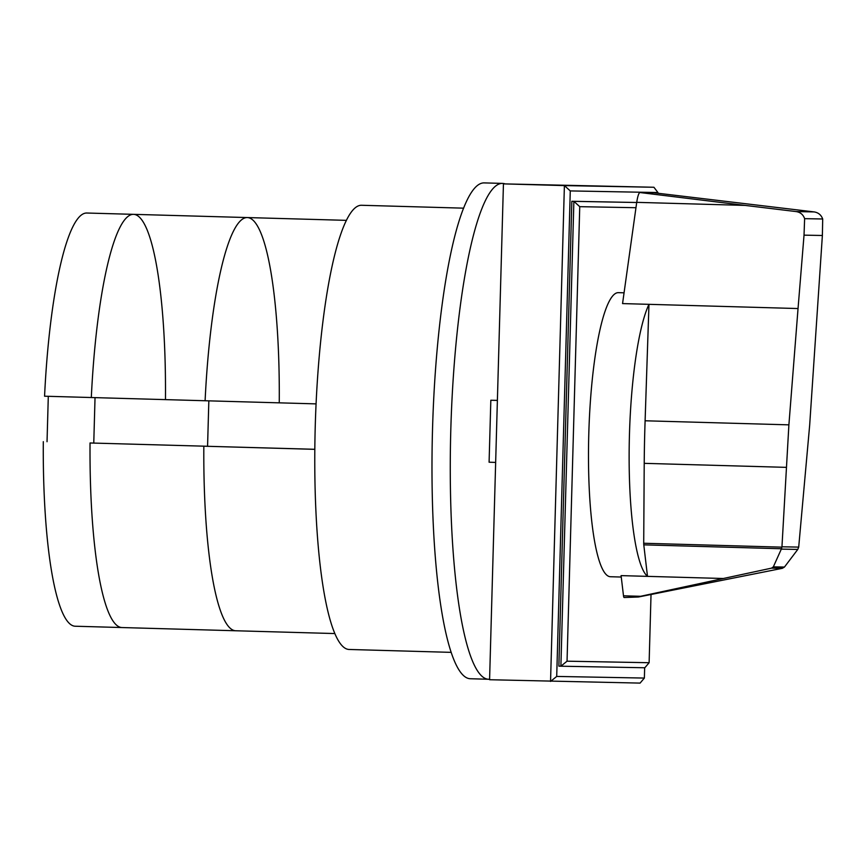 <?xml version="1.0" encoding="UTF-8"?>
<svg xmlns="http://www.w3.org/2000/svg" width="866" height="866" viewBox="0 0 866 866"><rect width="100%" height="100%" fill="white"/><g stroke="black" fill="none" stroke-linecap="round" stroke-linejoin="round"><path stroke-width="1.3" d="M314.813 449.335L203.835 446.196L314.813 449.292M207.569 446.271L208.836 400.85L207.569 446.271L90.042 442.981A206.682 37.314 91.6 0 0 121.911 627.547A206.682 37.314 -88.4 0 1 90.042 442.981L207.569 446.271M165.471 398.912A206.682 37.314 91.6 0 0 133.591 214.346L86.849 213.025A206.682 37.314 -88.4 0 0 44.567 396.206L316.09 403.881M133.591 214.346A206.682 37.314 91.6 0 0 91.309 397.526A206.682 37.314 -88.4 0 1 133.591 214.346L247.384 217.561A206.682 37.314 -88.4 0 0 205.101 400.741A206.682 37.314 -88.4 0 1 247.384 217.561A206.682 37.314 -88.4 0 1 279.263 402.127M43.3 441.66A206.682 37.314 -88.4 0 0 75.18 626.226L235.714 630.762A206.682 37.314 -88.4 0 1 203.835 446.196A206.682 37.314 -88.4 0 0 235.714 630.762L334.796 633.555M47.035 441.736L48.301 396.314M95.033 397.635L93.766 443.056L95.033 397.635M505.138 183.906A248.022 44.772 91.6 0 0 502.561 183.408A248.022 44.772 91.6 0 0 450.785 430.499A248.022 44.772 91.6 0 0 488.554 679.258A248.022 44.772 91.6 0 0 489.604 679.215M488.554 679.258L470.26 678.738A248.022 44.772 -88.4 0 1 432.502 429.991A248.022 44.772 -88.4 0 1 484.267 182.899L502.561 183.408M451.11 652.358L349.074 649.468A222.183 40.107 -88.4 0 1 315.235 426.624A222.183 40.107 -88.4 0 1 361.62 205.274L463.656 208.165M643.784 544.855A3.053 0.552 -88.4 0 1 643.709 543.253L644.217 463.342A302.007 54.515 -88.4 0 1 645.105 420.779L648.97 304.334A142.1 25.655 91.6 0 0 629.43 435.36A142.1 25.655 91.6 0 0 647.497 576.366L643.784 544.855L781.478 548.752L781.955 546.792L798.701 547.106L797.781 549.423L784.455 567.057L782.323 568.323L638.383 597.01L624.202 597.508M781.955 546.792L788.894 424.849L798.041 308.545L622.557 303.587L636.716 202.352L745.096 205.404L639.909 192.533L654.079 192.793L814.202 211.921C818.37 212.614 821.206 214.974 822.7 218.99L822.375 235.487L809.667 425.228L798.701 547.106M621.258 577.037L610.422 576.734A142.1 25.655 -88.4 0 1 588.783 434.212A142.1 25.655 -88.4 0 1 618.443 292.654L624.061 292.816M654.047 192.793L639.877 192.533C638.707 193.075 637.668 196.333 636.727 202.287L636.716 202.352M624.159 597.508L637.354 596.988L771.595 568.128L773.338 566.851L781.478 548.752M822.7 218.99L804.622 218.654C803.193 214.638 800.4 212.278 796.244 211.585L745.096 205.404M781.413 549.12L797.781 549.423M773.338 566.851L784.455 567.057M637.354 596.988L638.383 597.01M798.041 308.545L804.027 235.151L822.375 235.487M804.027 235.151L804.622 218.654M723.305 578.499L621.084 575.619L623.498 595.808L640.548 596.295M623.498 595.808A4.958 0.898 91.6 0 0 624.083 597.497M651.026 594.498L649.121 662.717L644.824 667.762L560.887 666.203L567.046 661.191L579.744 206.671L635.969 207.71M649.121 662.717L567.046 661.191M636.694 202.503L573.877 201.345L579.744 206.671M571.841 201.28L573.877 201.345L560.887 666.203L558.862 666.138L571.841 201.28L636.705 202.492M644.661 667.751L644.369 678.067L640.082 683.101L489.582 679.723L503.438 183.873L564.394 185.595L570.272 190.921L657.933 192.544L653.927 187.262L564.394 185.595L550.549 681.445L556.708 676.433L570.272 190.921M644.369 678.067L556.708 676.433M657.933 192.544L657.922 193.215M503.438 183.873L653.927 187.262M497.387 400.363L490.827 400.244L489.095 462.217L495.655 462.412M497.387 400.428L490.827 400.244M796.244 211.585L814.202 211.921M771.595 568.128L782.323 568.323M645.105 420.779L788.894 424.849M643.709 543.253L781.857 547.15M644.217 463.342L786.079 467.348M247.384 217.561L346.465 220.354"/></g></svg>
